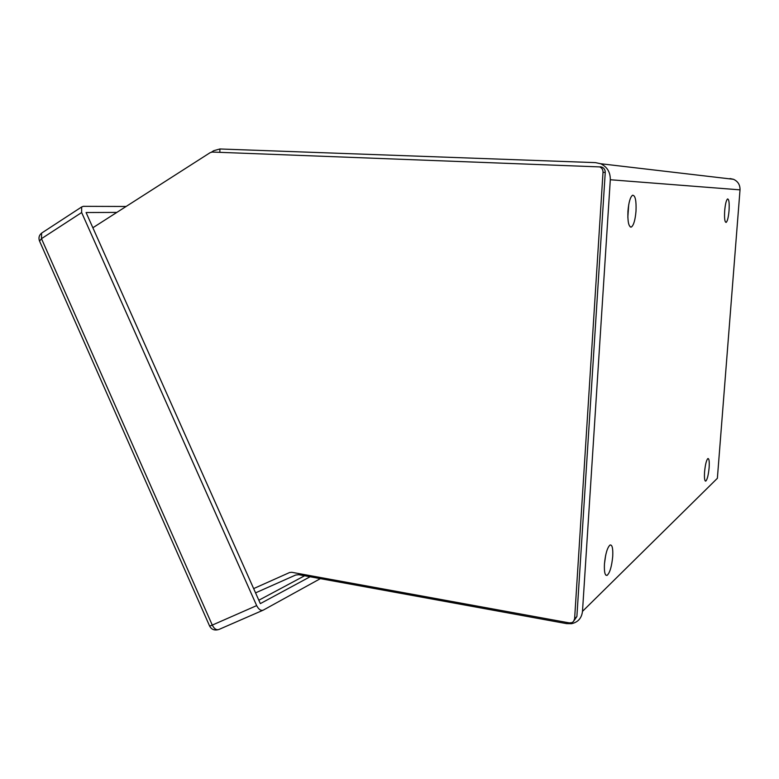 <?xml version="1.0" encoding="UTF-8"?>
<svg xmlns="http://www.w3.org/2000/svg" width="779" height="779" viewBox="0 0 779 779"><rect width="100%" height="100%" fill="white"/><g stroke="black" fill="none" stroke-linecap="round" stroke-linejoin="round"><path stroke-width="1.17" d="M636.005 211.148C636.414 200.641 635.274 195.334 632.597 195.217C630.279 196.912 628.731 202.238 627.942 211.187C627.562 221.762 628.702 227.049 631.36 227.059C633.678 225.306 635.226 219.999 636.005 211.148M627.835 217.244L628.711 204.692M612.722 556.41C613.092 548.358 612.197 544.56 610.035 545.018C607.299 547.569 605.439 553.898 604.446 564.015C604.095 572.088 604.991 575.866 607.143 575.35C609.899 572.731 611.749 566.411 612.722 556.41M604.455 563.889L605.653 555.31M729.047 210.671C729.475 203.095 728.998 199.181 727.596 198.937C726.281 200.067 725.317 203.991 724.684 210.7C724.266 218.315 724.752 222.219 726.145 222.405C727.459 221.246 728.423 217.331 729.047 210.671M709.124 467.721C709.503 461.528 709.094 458.461 707.897 458.539C706.407 460.087 705.297 464.547 704.567 471.918C704.197 478.131 704.606 481.179 705.803 481.071C707.303 479.484 708.403 475.034 709.124 467.721M730.001 178.557L733.516 179.306C737.966 181.371 740.138 184.886 740.021 189.862L717.371 478.306L582.488 611.369C581.67 618.136 578.037 622.246 571.572 623.687L566.596 623.628L298.766 574.688L295.631 575.038L255.551 592.868M582.488 611.369L610.308 179.745C610.395 172.188 607.182 166.852 600.658 163.736L595.526 162.636L219.912 148.974L213.748 150.698L211.557 152.1M574.23 620.366L576.888 616.54L605.244 172.49C605.273 169.968 604.192 168.186 602.011 167.154L600.317 166.784M253.652 588.593L289.622 572.516L291.716 572.283L569.283 622.888L571.767 622.703L573.49 621.535L574.61 618.789L603.014 172.276C603.043 169.734 601.953 167.952 599.762 166.91L212.278 152.051L210.213 152.626L92.867 227.75M256.671 605.604L81.649 212.54L41.482 238.656L212.278 625.099L256.671 605.604C258.667 609.451 260.868 610.96 263.253 610.132L320.364 578.641M262.844 610.317L218.938 629.461C216.455 630.328 214.235 628.877 212.278 625.099L209.639 626.102L39.563 241.12L41.482 238.656L41.608 233.106L81.649 206.971L83.334 206.328L126.101 206.474M81.649 206.971L81.649 212.54M116.831 212.404L86.08 212.531L260.342 603.618L310.091 576.762M298.766 574.688L298.795 573.578M610.308 179.745L740.021 189.862M219.844 152.333L219.912 148.974M576.888 616.54L574.61 618.789M605.244 172.49L603.014 172.276M39.495 240.964C38.375 237.858 39.077 235.229 41.608 233.106L42.339 232.629M258.832 600.229L304.608 575.759M630.338 227.001L631.36 227.059M605.819 575.126L607.143 575.35M705.287 481.003L705.803 481.071M733.516 179.306L600.658 163.736M602.011 167.154L599.762 166.91M209.639 626.102C211.333 629.237 213.991 630.474 217.594 629.822"/></g></svg>
